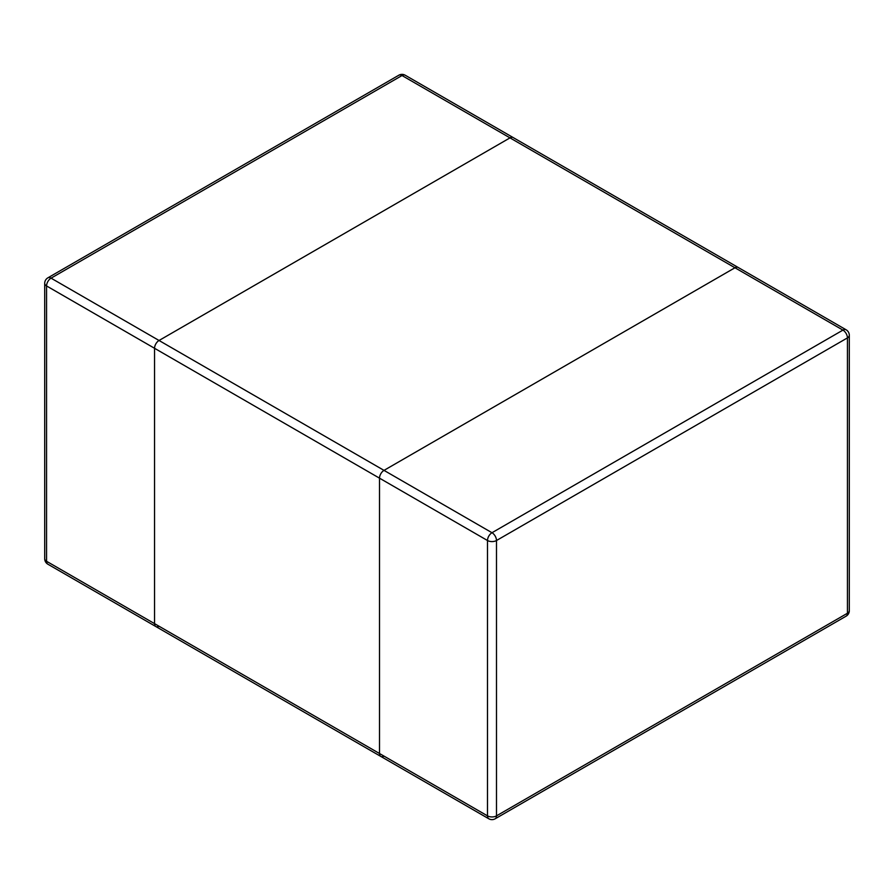 <?xml version="1.0" encoding="UTF-8"?>
<svg xmlns="http://www.w3.org/2000/svg" width="894" height="894" viewBox="0 0 894 894"><rect width="100%" height="100%" fill="white"/><g stroke="black" fill="none" stroke-linecap="round" stroke-linejoin="round"><path stroke-width="1.34" d="M159.043 340.491A6.359 3.677 120 0 0 154.55 348.291L154.55 623.643A6.359 3.677 120 0 0 155.869 626.549A6.359 3.677 -60 0 1 154.55 623.643L154.55 348.291A6.359 3.677 -60 0 1 159.043 340.491L509.993 137.877L159.043 340.491L384.007 470.378L734.957 267.764A6.359 3.677 -60 0 1 738.131 267.451A6.359 3.677 120 0 0 734.957 267.764L384.007 470.378A6.359 3.677 120 0 0 379.514 478.167A6.359 3.677 -60 0 1 384.007 470.378L491.991 532.723A6.359 3.677 120 0 0 487.498 540.512L487.498 815.864L379.514 753.519A6.359 3.677 120 0 0 380.833 756.436A6.359 3.677 -60 0 1 379.514 753.519L379.514 478.167L379.514 753.519L154.55 623.643L46.566 561.298L46.566 285.946L487.498 540.512A6.359 3.677 -0 0 0 496.494 540.512L496.494 815.864L847.434 613.25L847.434 337.898L496.494 540.512A6.359 3.677 -120 0 0 491.991 532.723L842.941 330.109L509.993 137.877A6.359 3.677 -60 0 1 513.167 137.564A6.359 3.677 120 0 0 509.993 137.877L402.009 75.532A6.359 3.677 -60 0 1 405.183 75.219A6.359 6.359 0 0 0 398.825 75.219A6.359 3.677 60 0 1 402.009 75.532L51.059 278.157L159.043 340.491M384.007 756.123A6.359 3.677 -60 0 1 380.833 756.436L47.885 564.215A6.359 3.677 -60 0 1 46.566 561.298A6.359 3.677 180 0 1 44.7 558.705A6.359 6.359 0 0 0 47.885 564.215M159.043 626.236A6.359 3.677 -60 0 1 155.869 626.549M44.7 283.342A6.359 3.677 -0 0 0 46.566 285.946A6.359 3.677 -60 0 1 51.059 278.157A6.359 3.677 -120 0 0 47.885 277.833A6.359 6.359 0 0 0 44.7 283.342L44.7 558.705M849.3 610.658A6.359 3.677 180 0 1 847.434 613.25A6.359 3.677 60 0 1 846.115 616.167A6.359 6.359 0 0 0 849.3 610.658L849.3 335.295A6.359 6.359 0 0 0 846.115 329.785A6.359 3.677 120 0 0 842.941 330.109A6.359 3.677 60 0 1 847.434 337.898A6.359 3.677 0 0 0 849.3 335.295M495.175 818.781A6.359 3.677 -120 0 0 496.494 815.864A6.359 3.677 180 0 1 487.498 815.864A6.359 3.677 120 0 0 488.817 818.781A6.359 6.359 0 0 0 495.175 818.781L846.115 616.167M846.115 329.785L405.183 75.219M47.885 277.833L398.825 75.219M380.833 756.436L488.817 818.781"/></g></svg>
